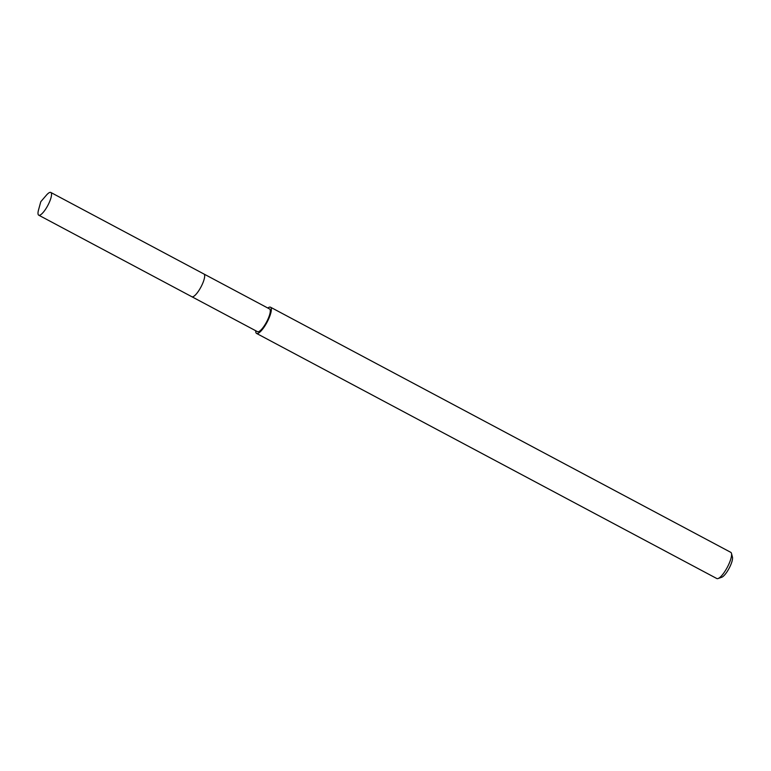 <?xml version="1.0" encoding="UTF-8"?>
<svg xmlns="http://www.w3.org/2000/svg" width="771" height="771" viewBox="0 0 771 771"><rect width="100%" height="100%" fill="white"/><g stroke="black" fill="none" stroke-linecap="round" stroke-linejoin="round"><path stroke-width="1.16" d="M50.713 192.413A12.866 3.46 118 0 1 50.819 192.461A12.866 3.46 118 0 1 47.927 205.24A12.866 3.46 118 0 1 38.839 215.225A12.866 3.46 118 0 1 38.723 215.176A12.866 3.46 118 0 1 38.55 209.857L40.796 201.694L46.308 195.285A12.866 3.46 118 0 1 50.713 192.413M191.969 296.777A12.866 3.46 -62 0 0 201.067 286.802A12.866 3.46 -62 0 0 203.958 274.013A12.866 3.46 -62 0 0 203.843 273.965A12.866 3.46 118 0 1 203.958 274.013A12.866 3.46 118 0 1 201.067 286.802A12.866 3.46 118 0 1 191.969 296.777A12.866 3.46 118 0 1 191.854 296.729A12.866 3.46 -62 0 0 191.969 296.777M191.757 296.662A12.866 3.46 -62 0 0 191.854 296.729L38.723 215.176M257.389 331.617A12.866 3.46 -62 0 0 257.485 331.675A12.866 3.46 -62 0 0 257.601 331.723A12.866 3.46 -62 0 0 266.699 321.748A12.866 3.46 -62 0 0 269.58 308.969A12.866 3.46 -62 0 0 269.474 308.911M267.826 308.024A14.842 3.99 118 0 1 270.39 307.157A14.842 3.99 118 0 1 270.515 307.215A14.842 3.99 118 0 1 267.18 321.97A14.842 3.99 118 0 1 256.685 333.486A14.842 3.99 118 0 1 256.56 333.429A14.842 3.99 118 0 1 255.731 330.74M716.683 578.462A14.842 3.99 -62 0 0 716.799 578.529A14.842 3.99 -62 0 0 716.924 578.587A14.842 3.99 -62 0 0 718.061 578.539A14.842 3.99 -62 0 0 727.304 567.302A14.842 3.99 -62 0 0 731.467 553.366A14.842 3.99 -62 0 0 730.754 552.325A14.842 3.99 -62 0 0 730.629 552.267M718.061 578.539L721.733 577.257A11.873 3.19 -62 0 0 729.125 568.275A11.873 3.19 -62 0 0 732.45 557.125L731.467 553.366M269.58 308.969L50.819 192.461M257.485 331.675L191.854 296.729M730.754 552.325L270.515 307.215M716.799 578.529L256.56 333.429"/></g></svg>

